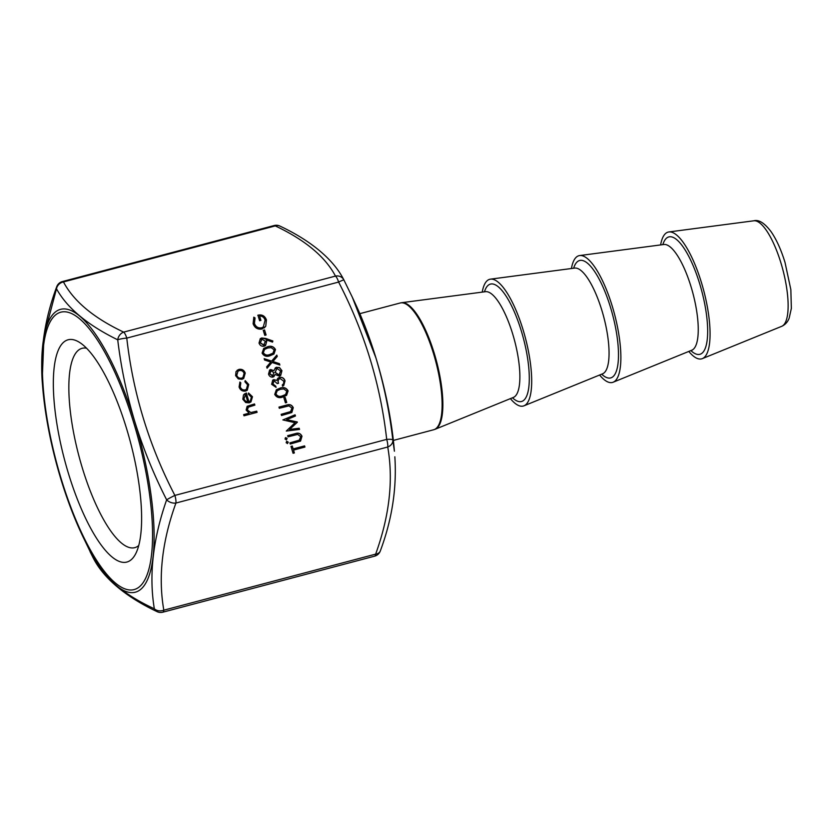 <?xml version="1.0" encoding="UTF-8"?>
<svg xmlns="http://www.w3.org/2000/svg" width="833" height="833" viewBox="0 0 833 833"><rect width="100%" height="100%" fill="white"/><g stroke="black" fill="none" stroke-linecap="round" stroke-linejoin="round"><path stroke-width="1.25" d="M343.904 279.961A8.278 7.622 150.7 0 0 343.737 279.649A8.278 7.622 150.7 0 0 335.48 276.087A8.278 2.457 75.2 0 1 338.604 282.064L126.783 338.104C132.988 393.145 149.024 445.582 174.878 495.416L386.699 439.387C380.494 384.346 364.469 331.909 338.604 282.064A8.278 0.552 153.1 0 1 343.904 279.971A8.278 0.552 153.1 0 0 343.904 279.971L352.286 297.142L375.922 357.93C383.992 384.888 389.625 412.231 392.832 439.98L394.394 451.205A146.285 43.389 -104.8 0 0 375.933 357.94A146.285 43.389 -104.8 0 0 355.389 303.774C363.063 320.216 369.914 338.281 375.954 357.982C385.762 390.385 391.916 421.456 394.394 451.205M61.059 479.693A146.285 43.389 75.2 0 1 42.629 386.522C45.107 416.271 51.261 447.342 61.069 479.746C67.109 499.446 73.96 517.512 81.634 533.943L93.109 557.746C103.709 577.779 124.117 594.793 154.334 608.788C148.784 575.488 152.887 539.159 166.642 499.821C153.803 474.612 143.193 448.581 134.821 421.717C126.741 394.769 121.045 367.468 117.724 339.822C87.465 324.985 67.056 307.971 56.498 288.78L43.982 335.886L42.181 380.931L42.629 386.522A146.285 43.389 75.2 0 1 70.097 310.147A146.285 43.389 75.2 0 1 134.769 421.737A146.285 43.389 75.2 0 1 147.139 580.497A146.285 43.389 75.2 0 1 81.634 533.943A146.285 43.389 75.2 0 1 61.09 479.787M138.757 545.5A103.094 30.582 75.2 0 1 134.79 547.645A103.094 30.582 75.2 0 1 82.467 468.438A103.094 30.582 75.2 0 1 82.061 348.319A103.094 30.582 75.2 0 1 86.559 348.225M126.418 428.079A114.964 34.101 75.2 0 1 135.654 553.82A114.964 34.101 75.2 0 1 68.514 473.696A114.964 34.101 75.2 0 1 79.76 342.54A114.964 34.101 75.2 0 1 126.418 428.079M482.234 292.112A65.557 19.451 75.2 0 1 490.481 279.149A65.557 19.451 75.2 0 1 523.03 329.66A65.557 19.451 75.2 0 1 523.988 405.806A65.557 19.451 75.2 0 1 510.41 398.622M571.428 268.518A65.557 19.451 75.2 0 1 579.674 255.554A65.557 19.451 75.2 0 1 612.213 306.065A65.557 19.451 75.2 0 1 613.171 382.212A65.557 19.451 75.2 0 1 599.604 375.027M660.621 244.923A65.557 19.451 75.2 0 1 668.857 231.959A65.557 19.451 75.2 0 1 701.407 282.47A65.557 19.451 75.2 0 1 702.365 358.617A65.557 19.451 75.2 0 1 688.797 351.432M267.414 346.799C270.944 345.518 273.63 346.434 275.484 349.558L273.942 354.035L270.131 355.701C266.633 357.045 263.946 356.18 262.093 353.098L263.717 348.433L267.289 346.903C270.819 345.612 273.505 346.528 275.359 349.652L275.484 349.558M274.13 380.785L272.932 383.951L275.733 386.168L276.087 387.345L271.631 384.315L272.724 380.14L273.776 379.609L276.858 380.442L277.514 378.734L279.544 377.359C282.231 376.995 284.063 378.14 285.042 380.806L283.741 385.471L282.616 386.168L282.262 384.992L283.709 383.492L283.73 381.129L280.013 378.505C278.222 379.504 277.733 381.077 278.545 383.242L277.243 383.596L274.13 380.785L273.474 381.129M277.514 378.734L278.222 378.005M280.013 378.505L279.149 378.953M280.044 388.116C283.574 386.835 286.26 387.751 288.114 390.864L286.583 395.352L282.762 397.018C279.263 398.361 276.587 397.497 274.723 394.415L276.358 389.75L279.919 388.22C283.449 386.929 286.136 387.845 287.989 390.969L288.114 390.864M245.62 391.052C242.424 391.51 240.248 390.156 239.081 386.991L239.925 382.024L240.82 382.857L240.248 386.772C241.112 389.178 242.747 390.219 245.152 389.906L246.422 389.271L247.599 384.825L244.902 381.774L245.235 380.629L248.744 384.534L247.255 390.25L245.62 391.052M249.015 401.589L250.317 400.944L251.379 397.185L248.349 394.186L248.557 392.999L252.482 396.737L250.941 401.943L249.161 402.818L245.714 402.547L242.83 399.257L243.486 394.915L246.401 393.02L248.89 401.683L250.244 400.996M248.411 406.983L247.339 409.94L250.795 412.543L256.72 411.169L257.074 412.345L244.007 415.802L243.642 414.626L249.161 413.168L246.131 410.034L247.151 406.296L254.502 403.953L254.867 405.119L247.932 407.306M289.905 442.937L299.203 440.355L300.713 436.679L297.693 434.42L288.041 436.825L287.687 435.649L295.382 433.618C298.391 432.546 300.598 433.431 301.994 436.263L300.557 441.074L290.248 444.051L289.894 442.875L299.88 439.98M288.249 442.125L287.52 443.5L286.125 442.687L286.854 441.313L288.249 442.125L287.395 443.604M286.479 441.5L288.124 442.229M287.125 438.429L286.396 439.803L285.001 438.991L285.729 437.627L287.125 438.429L286.271 439.907M285.344 437.804L287 438.533M289.624 429.422L299.193 428.245L299.547 429.422L286.281 431.067L295.028 422.727L282.876 419.926L295.08 414.813L295.444 416L286.656 419.676L297.36 422.248L289.488 429.526L299.193 428.245M281.179 414.386L290.478 411.804L291.977 408.128L288.968 405.869L279.315 408.274L278.951 407.098L286.646 405.067C289.655 403.995 291.862 404.88 293.268 407.712L291.831 412.522L281.523 415.5L281.158 414.324L291.154 411.429M241.966 379.307L238.269 378.869L235.614 375.631L236.031 371.591L238.936 369.404C241.976 368.894 244.079 370.123 245.246 373.08L243.694 378.463L241.966 379.307M304.94 447.061L293.508 450.091L294.382 452.944L293.07 453.287L290.967 446.405L292.279 446.051L293.154 448.914L304.586 445.884L304.94 447.061M285.188 397.466L286.729 402.506L285.427 402.849L283.886 397.81L285.188 397.466L286.583 402.537M268.518 374.132L269.611 370.071L270.683 369.529L273.922 370.685L275.348 367.842L279.482 367.551L281.939 370.664L280.69 375.475L279.357 376.131L275.077 374.475L272.964 377.099C270.777 377.297 269.298 376.308 268.518 374.132M279.857 365.021L272.058 362.459L267.07 368.217L266.654 366.864L270.819 362.053L264.561 360.002L264.144 358.648L271.641 361.106L276.827 355.108L277.243 356.472L272.88 361.512L279.451 363.667L279.857 365.021M261.697 337.969L265.904 338.49L272.87 340.999L272.526 342.113L266.227 339.833L266.747 341.186L265.56 345.539L264.196 346.195C261.697 346.58 259.979 345.539 259.021 343.061L260.281 338.667L261.697 337.969L272.87 340.999M264.55 329.951L266.091 334.991L264.779 335.335L263.238 330.295L264.55 329.951L265.946 335.022M261.958 329.004C257.678 329.691 254.731 327.931 253.107 323.725L253.815 317.175L255.054 317.946L254.429 323.423C255.741 326.817 258.105 328.296 261.552 327.838L263.322 326.952L265.092 320.195C264.196 317.415 262.364 316.019 259.584 316.019L260.916 320.382L259.615 320.726L257.918 315.186C262.041 314.291 264.884 315.874 266.435 319.945L265.758 326.265L261.958 329.004M62.392 281.564L274.203 225.524A8.278 2.457 75.2 0 1 275.286 225.899L63.464 281.939A8.278 2.457 75.2 0 0 62.392 281.564A8.278 8.278 0 0 0 56.686 286.844L56.686 286.844A8.278 5.748 -160.8 0 0 56.498 288.78A8.278 7.622 -29.3 0 1 63.464 281.939C73.71 301.265 93.775 317.987 123.659 332.117A8.278 6.737 115.9 0 0 117.724 339.822A8.278 1.427 173 0 1 126.783 338.104A8.278 2.457 75.2 0 0 123.659 332.117L335.48 276.087C325.245 256.751 305.18 240.029 275.286 225.899A8.278 6.737 -64.1 0 1 279.95 226.087L279.95 226.087C309.866 240.196 333.096 258.719 343.737 279.649L343.737 279.649A8.278 8.278 0 0 1 343.904 279.971L352.286 297.142M157.073 611.641A8.278 8.278 0 0 0 162.81 612.203A8.278 2.457 75.2 0 0 163.101 612.057A8.278 2.457 75.2 0 0 163.82 610.183L375.641 554.143A8.278 2.457 75.2 0 1 374.923 556.017A8.278 2.457 75.2 0 1 374.631 556.163A8.278 8.278 0 0 0 380.337 550.884L380.337 550.884A8.278 5.748 -160.8 0 1 375.641 554.143C389.5 515.835 393.53 480.12 387.741 447.009L175.919 503.049C162.06 541.356 158.031 577.071 163.82 610.183A8.278 6.622 171 0 1 154.334 608.788A8.278 6.737 115.9 0 0 157.073 611.641L157.073 611.641C127.157 597.532 103.927 579.008 93.286 558.068L93.286 558.068A8.278 7.622 -29.3 0 1 93.109 557.746A8.278 0.552 153.1 0 0 93.119 557.756A8.278 0.552 153.1 0 0 93.119 557.766L90.089 551.717M243.663 414.688L249.161 413.168M247.089 406.348L254.502 403.953M254.377 404.047L254.721 405.161M248.286 407.077L247.339 409.94M247.214 410.034L250.795 412.543M250.671 412.637L256.72 411.169M256.595 411.273L256.928 412.387M299.078 440.449L299.818 440.032M287.697 435.711L295.257 433.712C298.266 432.65 300.474 433.524 301.869 436.367L301.994 436.263M301.869 436.367L300.432 441.167M299.068 428.339L299.401 429.443M282.887 419.967L295.08 414.813M294.955 414.917L295.309 416.052M297.277 421.977L286.656 419.676M297.235 422.341L289.488 429.526M290.353 411.898L291.092 411.481M278.972 407.16L286.521 405.161C289.53 404.099 291.737 404.984 293.143 407.816L293.268 407.712M293.143 407.816L291.706 412.616M248.432 393.093L252.482 396.737M252.357 396.841L250.879 401.985M244.288 394.061L246.401 393.02M246.276 393.124L248.89 401.683M245.496 394.603L243.83 398.997L245.464 401.235L247.713 401.87L245.62 394.498L244.985 394.925M245.464 401.235L247.838 401.766M243.83 398.997L245.589 401.131M245.62 394.498L243.954 398.892M239.821 382.149L240.82 382.857M240.695 382.951L240.248 386.772M240.123 386.876C240.987 389.271 242.622 390.323 245.027 390L245.152 389.906M245.027 390L246.36 389.323M245.11 380.723L248.744 384.534M248.619 384.638L247.193 390.302M237.103 370.321L238.936 369.404M238.811 369.498C241.851 368.998 243.954 370.227 245.121 373.184L245.246 373.08M245.121 373.184L243.632 378.515M237.905 371.279L236.624 375.433C237.561 377.682 239.175 378.609 241.497 378.234L242.872 377.536M239.31 370.57L237.967 371.226L236.759 375.329C237.686 377.578 239.3 378.515 241.622 378.13L242.934 377.484L244.1 373.392C243.215 371.133 241.612 370.196 239.31 370.57M294.236 452.975L293.508 450.091M290.988 446.457L292.279 446.051M292.154 446.155L293.154 448.914M293.029 449.008L304.586 445.884M304.462 445.988L304.795 447.102M283.897 397.872L285.063 397.56M287.989 390.969L286.51 395.404M276.296 389.802L279.919 388.22M277.17 390.76L275.89 394.124C277.431 396.446 279.555 397.049 282.272 395.946L285.552 394.53M276.015 394.03C277.556 396.352 279.68 396.956 282.397 395.842L285.615 394.488L286.802 391.177L283.751 388.938L280.398 389.292L277.233 390.708L275.89 394.124M274.005 380.889L272.932 383.951M272.808 384.044L275.733 386.168M275.608 386.273L275.942 387.345M272.662 380.181L273.776 379.609M273.651 379.713L276.858 380.442M278.16 378.057L279.544 377.359M279.419 377.453C282.106 377.089 283.938 378.234 284.917 380.9L285.042 380.806M284.917 380.9L283.678 385.523M279.888 378.599C278.097 379.598 277.608 381.181 278.42 383.347M269.548 370.123L270.683 369.529M270.558 369.633L273.922 370.685M275.286 367.894L276.535 367.259M276.41 367.363L279.482 367.551M279.347 367.655L281.939 370.664M281.814 370.758L280.627 375.527M273.87 376.662L275.077 374.475M276.795 368.53L275.088 372.445L278.909 375.048L279.794 374.59M276.046 368.884L276.92 368.425L275.213 372.341L279.034 374.944L279.732 374.642M270.881 370.82L269.725 373.944L272.495 376.016L273.12 375.693M270.381 371.049L271.006 370.716L269.85 373.85L273.057 375.745M272.495 376.016L273.911 372.715L271.006 370.716M278.909 375.048L280.627 370.997L276.92 368.425M267.06 368.186L272.058 362.459M264.186 358.804L271.641 361.106M276.712 355.243L277.243 356.472M277.118 356.566L272.88 361.512M272.755 361.605L279.451 363.667M279.315 363.761L279.69 364.958M275.359 349.652L273.88 354.087M263.655 348.486L267.289 346.903M264.54 349.444L263.259 352.807C264.8 355.129 266.924 355.743 269.642 354.629L272.922 353.213M263.384 352.713C264.925 355.035 267.049 355.639 269.767 354.525L272.985 353.171L274.161 349.86L271.121 347.632L267.768 347.975L264.602 349.391L263.259 352.807M272.745 341.103L272.433 342.082M266.747 341.186L266.227 339.833M266.622 341.291L265.488 345.591M260.219 338.719L261.572 338.063M261.854 339.26L260.219 342.873L263.655 345.143L264.519 344.685M261.093 339.614L261.978 339.166L260.344 342.779L263.78 345.039L264.457 344.737M263.655 345.143L265.373 341.311L261.978 339.166M263.259 330.357L264.425 330.045M253.742 317.311L255.054 317.946M254.929 318.039L254.429 323.423M254.304 323.516C255.616 326.921 257.98 328.389 261.427 327.942L261.552 327.838M261.427 327.942L263.259 326.994M260.771 320.424L259.584 316.019M257.793 315.28C261.916 314.385 264.759 315.978 266.31 320.049L266.435 319.945M266.31 320.049L265.758 326.265M265.633 326.359L264.28 327.879M175.919 503.049A8.278 5.748 -160.8 0 1 166.642 499.821A8.278 0.552 153.1 0 1 174.878 495.416A8.278 2.457 75.2 0 1 175.919 503.049M392.832 439.98A8.278 6.622 171 0 1 387.741 447.009A8.278 2.457 75.2 0 0 386.699 439.387A8.278 1.427 173 0 1 392.832 439.98M662.839 244.631A60.715 18.014 75.2 0 1 699.637 283.574A60.715 18.014 75.2 0 1 707.134 340.468A60.715 18.014 75.2 0 1 690.869 350.589M573.645 268.226A60.715 18.014 75.2 0 1 610.454 307.179A60.715 18.014 75.2 0 1 617.951 364.063A60.715 18.014 75.2 0 1 601.676 374.184M484.452 291.821A60.715 18.014 75.2 0 1 521.26 330.774A60.715 18.014 75.2 0 1 528.757 387.657A60.715 18.014 75.2 0 1 512.482 397.778M133.592 422.425A143.453 42.556 -104.8 0 0 55.842 314.718A143.453 42.556 -104.8 0 0 61.34 479.35A143.453 42.556 -104.8 0 0 139.101 587.046A143.453 42.556 -104.8 0 0 133.592 422.425M780.917 262.884A54.614 16.202 -104.8 0 0 753.803 220.797C758.79 219.381 764.569 223.036 771.15 231.772C776.512 239.602 781.135 249.827 785.019 262.426L790.85 289.613L791.35 308.408L789.163 318.154C787.726 321.965 785.248 324.683 781.718 326.317A54.614 16.202 -104.8 0 0 780.917 262.884M692.275 350.058L691.827 350.193A54.707 16.233 -104.8 0 0 691.026 286.646A54.707 16.233 -104.8 0 0 663.859 244.496L579.674 255.554M603.092 373.653L602.634 373.788A54.707 16.233 -104.8 0 0 601.832 310.24A54.707 16.233 -104.8 0 0 574.676 268.091L490.481 279.149M513.899 397.247L513.451 397.383A54.707 16.233 -104.8 0 0 512.649 333.835A54.707 16.233 -104.8 0 0 485.483 291.685L401.693 302.691A65.505 19.43 75.2 0 1 434.212 353.171A65.505 19.43 75.2 0 1 435.17 429.255L433.701 429.745A65.557 19.451 -104.8 0 0 433.452 353.359A65.557 19.451 -104.8 0 0 400.173 302.993L401.693 302.691M355.389 303.774L352.297 297.162M359.825 313.666L400.173 302.993M753.803 220.797L668.857 231.959M781.718 326.317L702.365 358.617M691.827 350.193L613.171 382.212M602.634 373.788L523.988 405.806M513.451 397.383L435.17 429.255M393.363 440.418L433.701 429.745M56.686 286.844C44.961 318.237 40.119 349.6 42.181 380.931M279.95 226.087A8.278 8.278 0 0 0 274.203 225.524M162.81 612.203L374.631 556.163M380.337 550.884C392.062 519.49 396.904 488.117 394.842 456.796"/></g></svg>
